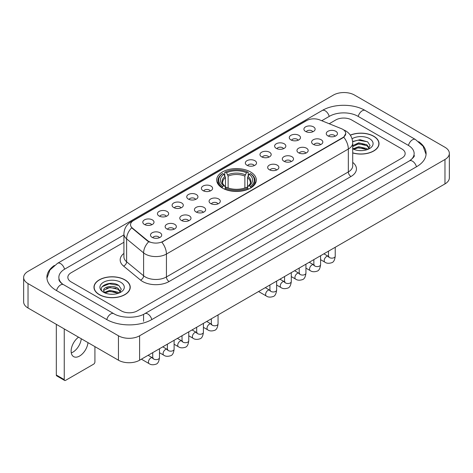 <?xml version="1.0" encoding="UTF-8"?>
<svg xmlns="http://www.w3.org/2000/svg" width="473" height="473" viewBox="0 0 473 473"><rect width="100%" height="100%" fill="white"/><g stroke="black" fill="none" stroke-linecap="round" stroke-linejoin="round"><path stroke-width="0.71" d="M250.513 171.93A19.819 11.441 0 0 0 228.914 169.446A19.819 11.441 0 0 0 216.681 180.018A19.819 11.441 0 0 0 222.487 188.106A19.819 11.441 0 0 0 244.086 190.589A19.819 11.441 0 0 0 256.319 180.018A19.819 11.441 0 0 0 250.513 171.93M290.913 139.902A5.611 3.24 180 0 1 289.795 138.985A5.611 3.24 180 0 1 291.658 134.965A5.611 3.24 180 0 1 298.841 135.325A5.611 3.24 180 0 1 299.953 138.985A5.611 3.24 180 0 1 290.913 139.902M298.161 140.239A3.364 1.945 0 0 0 297.257 139.293A3.364 1.945 0 0 0 293.94 138.802A3.364 1.945 0 0 0 291.593 140.239M276.262 148.362A5.611 3.24 180 0 1 275.15 147.446A5.611 3.24 180 0 1 277.007 143.42A5.611 3.24 180 0 1 284.196 143.78A5.611 3.24 180 0 1 285.308 147.446A5.611 3.24 180 0 1 276.262 148.362M283.51 148.693A3.364 1.945 0 0 0 282.612 147.747A3.364 1.945 0 0 0 279.295 147.257A3.364 1.945 0 0 0 276.947 148.693M261.616 156.817A5.611 3.24 180 0 1 260.505 155.901A5.611 3.24 180 0 1 262.361 151.874A5.611 3.24 180 0 1 269.551 152.235A5.611 3.24 180 0 1 270.662 155.901A5.611 3.24 180 0 1 261.616 156.817M268.865 157.154A3.364 1.945 0 0 0 267.96 156.208A3.364 1.945 0 0 0 264.649 155.712A3.364 1.945 0 0 0 262.302 157.154M246.971 165.272A5.611 3.24 180 0 1 245.859 164.356A5.611 3.24 180 0 1 247.716 160.335A5.611 3.24 180 0 1 254.9 160.696A5.611 3.24 180 0 1 256.017 164.356A5.611 3.24 180 0 1 246.971 165.272M254.22 165.609A3.364 1.945 0 0 0 253.315 164.663A3.364 1.945 0 0 0 249.998 164.172A3.364 1.945 0 0 0 247.651 165.609M203.029 190.643A5.611 3.24 180 0 1 201.918 189.726A5.611 3.24 180 0 1 203.774 185.7A5.611 3.24 180 0 1 210.958 186.06A5.611 3.24 180 0 1 212.075 189.726A5.611 3.24 180 0 1 203.029 190.643M210.278 190.98A3.364 1.945 0 0 0 209.373 190.034A3.364 1.945 0 0 0 206.057 189.537A3.364 1.945 0 0 0 203.709 190.98M188.384 199.098A5.611 3.24 180 0 1 187.267 198.181A5.611 3.24 180 0 1 189.129 194.161A5.611 3.24 180 0 1 196.313 194.521A5.611 3.24 180 0 1 197.424 198.181A5.611 3.24 180 0 1 188.384 199.098M195.633 199.435A3.364 1.945 0 0 0 194.728 198.489A3.364 1.945 0 0 0 191.411 197.998A3.364 1.945 0 0 0 189.064 199.435M173.733 207.552A5.611 3.24 180 0 1 172.621 206.636A5.611 3.24 180 0 1 174.478 202.615A5.611 3.24 180 0 1 181.667 202.976A5.611 3.24 180 0 1 182.779 206.636A5.611 3.24 180 0 1 173.733 207.552M180.982 207.889A3.364 1.945 0 0 0 180.077 206.943A3.364 1.945 0 0 0 176.766 206.453A3.364 1.945 0 0 0 174.419 207.889M159.088 216.013A5.611 3.24 180 0 1 157.976 215.097A5.611 3.24 180 0 1 159.833 211.07A5.611 3.24 180 0 1 167.016 211.431A5.611 3.24 180 0 1 168.134 215.097A5.611 3.24 180 0 1 159.088 216.013M166.336 216.344A3.364 1.945 0 0 0 165.432 215.398A3.364 1.945 0 0 0 162.115 214.908A3.364 1.945 0 0 0 159.768 216.344M144.442 224.468A5.611 3.24 180 0 1 143.325 223.552A5.611 3.24 180 0 1 145.187 219.525A5.611 3.24 180 0 1 152.371 219.886A5.611 3.24 180 0 1 153.483 223.552A5.611 3.24 180 0 1 144.442 224.468M151.691 224.805A3.364 1.945 0 0 0 150.786 223.859A3.364 1.945 0 0 0 147.47 223.362A3.364 1.945 0 0 0 145.122 224.805M305.558 131.447A5.611 3.24 180 0 1 304.446 130.53A5.611 3.24 180 0 1 306.303 126.504A5.611 3.24 180 0 1 313.487 126.87A5.611 3.24 180 0 1 314.604 130.53A5.611 3.24 180 0 1 305.558 131.447M312.807 131.784A3.364 1.945 0 0 0 311.902 130.838A3.364 1.945 0 0 0 308.585 130.347A3.364 1.945 0 0 0 306.244 131.784M313.25 144.348A5.611 3.24 180 0 1 312.139 143.431A5.611 3.24 180 0 1 313.995 139.405A5.611 3.24 180 0 1 321.185 139.766A5.611 3.24 180 0 1 322.296 143.431A5.611 3.24 180 0 1 313.25 144.348M320.499 144.679A3.364 1.945 0 0 0 319.594 143.733A3.364 1.945 0 0 0 316.283 143.242A3.364 1.945 0 0 0 313.936 144.679M298.605 152.803A5.611 3.24 180 0 1 297.493 151.886A5.611 3.24 180 0 1 299.35 147.86A5.611 3.24 180 0 1 306.534 148.22A5.611 3.24 180 0 1 307.651 151.886A5.611 3.24 180 0 1 298.605 152.803M305.854 153.14A3.364 1.945 0 0 0 304.949 152.194A3.364 1.945 0 0 0 301.632 151.697A3.364 1.945 0 0 0 299.285 153.14M283.96 161.258A5.611 3.24 180 0 1 282.842 160.341A5.611 3.24 180 0 1 284.705 156.321A5.611 3.24 180 0 1 291.888 156.681A5.611 3.24 180 0 1 293 160.341A5.611 3.24 180 0 1 283.96 161.258M291.208 161.595A3.364 1.945 0 0 0 290.304 160.649A3.364 1.945 0 0 0 286.987 160.158A3.364 1.945 0 0 0 284.64 161.595M269.308 169.712A5.611 3.24 180 0 1 268.197 168.796A5.611 3.24 180 0 1 270.053 164.775A5.611 3.24 180 0 1 277.243 165.136A5.611 3.24 180 0 1 278.355 168.796A5.611 3.24 180 0 1 269.308 169.712M276.557 170.049A3.364 1.945 0 0 0 275.658 169.103A3.364 1.945 0 0 0 272.342 168.613A3.364 1.945 0 0 0 269.994 170.049M210.721 203.538A5.611 3.24 180 0 1 209.61 202.627A5.611 3.24 180 0 1 211.466 198.601A5.611 3.24 180 0 1 218.656 198.962A5.611 3.24 180 0 1 219.768 202.627A5.611 3.24 180 0 1 210.721 203.538M217.97 203.875A3.364 1.945 0 0 0 217.066 202.929A3.364 1.945 0 0 0 213.755 202.438A3.364 1.945 0 0 0 211.407 203.875M196.076 211.999A5.611 3.24 180 0 1 194.965 211.082A5.611 3.24 180 0 1 196.821 207.056A5.611 3.24 180 0 1 204.005 207.416A5.611 3.24 180 0 1 205.122 211.082A5.611 3.24 180 0 1 196.076 211.999M203.325 212.33A3.364 1.945 0 0 0 202.42 211.384A3.364 1.945 0 0 0 199.103 210.893A3.364 1.945 0 0 0 196.756 212.33M181.431 220.453A5.611 3.24 180 0 1 180.314 219.537A5.611 3.24 180 0 1 182.17 215.511A5.611 3.24 180 0 1 189.36 215.871A5.611 3.24 180 0 1 190.471 219.537A5.611 3.24 180 0 1 181.431 220.453M188.674 220.79A3.364 1.945 0 0 0 187.775 219.844A3.364 1.945 0 0 0 184.458 219.348A3.364 1.945 0 0 0 182.111 220.79M166.78 228.908A5.611 3.24 180 0 1 165.668 227.992A5.611 3.24 180 0 1 167.525 223.971A5.611 3.24 180 0 1 174.714 224.332A5.611 3.24 180 0 1 175.826 227.992A5.611 3.24 180 0 1 166.78 228.908M174.029 229.245A3.364 1.945 0 0 0 173.124 228.299A3.364 1.945 0 0 0 169.813 227.809A3.364 1.945 0 0 0 167.466 229.245M152.135 237.363A5.611 3.24 180 0 1 151.023 236.453A5.611 3.24 180 0 1 152.88 232.426A5.611 3.24 180 0 1 160.063 232.787A5.611 3.24 180 0 1 161.181 236.453A5.611 3.24 180 0 1 152.135 237.363M159.383 237.7A3.364 1.945 0 0 0 158.479 236.754A3.364 1.945 0 0 0 155.162 236.264A3.364 1.945 0 0 0 152.814 237.7M327.901 135.887A5.611 3.24 180 0 1 326.784 134.971A5.611 3.24 180 0 1 328.646 130.95A5.611 3.24 180 0 1 335.83 131.311A5.611 3.24 180 0 1 336.942 134.971A5.611 3.24 180 0 1 327.901 135.887M335.15 136.224A3.364 1.945 0 0 0 334.245 135.278A3.364 1.945 0 0 0 330.929 134.787A3.364 1.945 0 0 0 328.581 136.224M341.435 128.686A10.093 5.83 180 0 1 342.783 129.342A10.093 5.83 180 0 1 345.739 133.463A10.093 5.83 180 0 1 342.783 137.584L163.002 241.378A10.093 5.83 180 0 1 147.594 240.603L132.351 228.033A10.093 5.83 180 0 1 130.524 224.693A10.093 5.83 180 0 1 133.481 220.566L306.735 120.538A10.093 5.83 180 0 1 319.665 119.888L341.435 128.686M352.716 152.956A18.134 10.471 0 0 0 379.027 143.615A18.134 10.471 0 0 0 373.717 136.212A18.134 10.471 0 0 0 350.286 135.124M124.931 279.845A18.134 10.471 0 0 0 105.166 277.58A18.134 10.471 0 0 0 93.973 287.253A18.134 10.471 0 0 0 99.283 294.655A18.134 10.471 0 0 0 119.048 296.92A18.134 10.471 0 0 0 130.241 287.253A18.134 10.471 0 0 0 124.931 279.845M345.739 133.463L343.765 137.176L342.783 137.885L161.867 242.194A13.084 7.556 60 0 1 166.437 254.048A14.959 8.632 180 0 1 145.288 254.048A14.959 8.632 180 0 1 143.609 252.895L126.622 238.889A14.959 8.632 180 0 1 123.92 233.94L123.92 256.833A14.959 8.632 0 0 0 126.622 261.788L143.609 275.794A14.959 8.632 0 0 0 145.288 276.947A14.959 8.632 0 0 0 166.437 276.947L348.335 171.93A14.959 8.632 0 0 0 352.716 165.822L352.716 142.929A14.959 8.632 180 0 1 348.335 149.03A13.084 7.556 -120 0 0 343.765 137.176M149.858 242.194L147.594 241.047L131.671 227.785A13.084 8.751 129.5 0 0 126.622 238.889L126.622 261.788A3.737 2.501 -50.5 0 1 123.559 266.08A18.695 10.796 180 0 1 123.92 253.41M121.36 310.909A11.216 6.474 0 0 0 137.223 310.909L401.873 158.112A11.216 6.474 0 0 0 405.16 153.536A11.216 6.474 0 0 0 401.873 148.954L351.64 119.953A11.216 6.474 0 0 0 335.777 119.953L329.208 123.743L335.777 119.953A11.216 6.474 0 0 1 351.64 119.953L401.873 148.954A11.216 6.474 0 0 1 405.16 153.536A11.216 6.474 0 0 1 401.873 158.112L137.223 310.909A11.216 6.474 0 0 1 121.36 310.909L71.127 281.908L121.36 310.909M123.92 242.271L71.127 272.75A11.216 6.474 0 0 0 67.84 277.326A11.216 6.474 0 0 0 71.127 281.908A11.216 6.474 0 0 1 67.84 277.326A11.216 6.474 0 0 1 71.127 272.75L123.92 242.271M352.716 152.838A17.944 10.365 0 0 0 378.843 143.615A17.944 10.365 0 0 0 373.587 136.289A17.944 10.365 0 0 0 350.357 135.225M358.865 150.55L361.685 150.639M353.266 148.764L358.705 146.689L366.871 148.599L367.858 149.391M353.769 149.285L358.705 147.659L367.048 149.687M352.716 147.895A8.449 4.878 0 0 0 353.839 149.35M352.716 145.643L358.705 142.811L366.871 144.72L369.295 148.073M352.716 146.612L358.705 143.78L366.871 145.69L369.106 148.327M352.716 148.829A12.192 7.036 0 0 0 369.514 148.587A12.192 7.036 0 0 0 369.514 138.636A12.192 7.036 0 0 0 352.066 138.76M368.148 149.267L370.057 145.518L367.639 141.882L360.042 139.701L352.639 141.492M353.349 149.143L352.716 148.469M352.663 141.723L358.043 140.168L367.474 141.77M355.353 144.531L358.043 144.046L364.778 144.62M355.353 148.41L358.043 147.919L364.778 148.498M99.413 294.578A17.944 10.365 0 0 0 118.971 296.825A17.944 10.365 0 0 0 130.051 287.253A17.944 10.365 0 0 0 124.795 279.921A17.944 10.365 0 0 0 105.237 277.675A17.944 10.365 0 0 0 94.157 287.253A17.944 10.365 0 0 0 99.413 294.578M110.079 294.188L112.899 294.271M104.474 292.403L109.919 290.327L118.079 292.231L119.066 293.024M104.976 292.923L109.919 291.297L118.256 293.325M104.563 292.775L103.688 290.729A8.449 4.878 0 0 0 105.053 292.988M120.509 291.711L118.079 288.359C113.006 284.575 102.57 286.91 103.688 290.729L103.658 290.357M103.711 290.848L103.942 290.221L109.919 287.418L118.079 289.328L120.319 291.959M119.356 292.905L121.265 289.157L118.853 285.521C110.298 279.372 95.103 287.472 103.877 292.438L104.314 292.704M120.727 282.275A12.192 7.036 0 0 0 103.486 282.275A12.192 7.036 0 0 0 103.486 292.225A12.192 7.036 0 0 0 120.727 292.225A12.192 7.036 0 0 0 120.727 282.275M102.097 286.739L109.251 283.8L118.688 285.408M106.567 288.169L109.251 287.679L115.986 288.258M106.567 292.042L109.251 291.557L115.986 292.137M222.133 187.899L222.665 186.48A17.797 10.276 0 0 1 222.665 173.556L223.889 174.265A16.076 9.283 0 0 0 223.889 185.777L225.095 186.463L225.485 187.905M225.485 187.314L225.485 177.647L223.889 174.265M224.776 175.796L224.776 172.332L225.308 172.03A17.797 10.276 0 0 1 247.692 172.03L246.468 172.734A16.076 9.283 0 0 0 226.532 172.734L228.128 176.122L228.128 187.941M244.872 187.941L244.872 176.122L246.468 172.734M224.776 188.922A18.548 10.708 0 0 0 248.224 188.922L247.692 188.006A17.797 10.276 0 0 1 225.308 188.006L224.776 189.241M248.224 189.241L248.224 188.922M222.665 173.556L222.133 173.857A18.548 10.708 0 0 0 217.952 180.627A18.548 10.708 0 0 0 222.133 187.397M247.692 172.03L248.224 172.332L248.224 175.796M225.308 188.006L226.532 187.302A16.076 9.283 0 0 0 246.468 187.302L247.692 188.006M223.889 185.777L222.665 186.48M226.532 172.734L225.308 172.03M225.095 176.346A14.379 8.301 0 0 0 225.095 186.463L225.16 186.504C223.12 184.529 222.286 183.187 222.665 182.483A13.835 7.988 0 0 1 225.485 177.647M250.867 187.397A18.548 10.708 0 0 0 255.048 180.627A18.548 10.708 0 0 0 250.867 173.857L250.335 173.556A17.797 10.276 0 0 1 250.335 186.48L250.867 187.899M250.335 186.48L249.111 185.777A16.076 9.283 0 0 0 249.111 174.265L250.335 173.556M249.111 174.265L247.515 177.647L247.515 187.314L247.905 186.463L249.111 185.777M247.515 177.647A13.835 7.988 0 0 1 250.335 182.483C250.714 183.193 249.88 184.535 247.84 186.504L247.905 186.463A14.379 8.301 0 0 0 247.905 176.346M247.515 187.905L247.515 187.314M81.273 338.751A11.967 6.906 -60 0 1 72.877 352.16A11.967 6.906 -60 0 1 71.275 352.905M78.542 337.172A11.967 6.906 120 0 0 71.583 347.708A11.967 6.906 120 0 0 73.605 356.624A11.967 6.906 120 0 0 79.588 356.033A11.967 6.906 120 0 0 87.984 342.623M64.251 379.6A1.868 1.082 120 0 0 64.641 380.458L56.707 375.875A1.868 1.082 -60 0 1 56.322 375.024L64.251 379.6L64.251 328.924M56.322 324.342L56.322 375.024M64.641 380.458A1.868 1.082 120 0 0 65.576 380.363L93.601 364.186A1.868 1.082 120 0 0 94.919 361.892L94.919 346.626M410.404 160.288A20.191 11.659 0 0 0 414.135 153.536A20.191 11.659 0 0 0 408.217 145.294L357.984 116.293A20.191 11.659 0 0 0 329.433 116.293L321.746 120.727M123.92 234.939L64.783 269.084A20.191 11.659 0 0 0 58.865 277.326A20.191 11.659 0 0 0 62.596 284.078M118.451 335.789A14.959 8.632 0 0 0 139.6 335.789L444.969 159.49A14.959 8.632 0 0 0 449.35 153.382A14.959 8.632 0 0 0 444.969 147.274L354.549 95.073A14.959 8.632 0 0 0 333.4 95.073L28.031 271.378A14.959 8.632 0 0 0 23.65 277.48A14.959 8.632 0 0 0 28.031 283.587L118.451 335.789L118.451 360.213A14.959 8.632 0 0 0 139.6 360.213L444.969 183.914A14.959 8.632 0 0 0 449.35 177.807L449.35 153.382M23.65 277.48L23.65 301.904A14.959 8.632 0 0 0 28.031 308.012L118.451 360.213M54.336 265.454A32.158 18.565 0 0 0 46.904 277.326A32.158 18.565 0 0 0 56.322 290.457L106.555 319.458A32.158 18.565 0 0 0 152.028 319.458L416.678 166.662A32.158 18.565 0 0 0 426.096 153.536A32.158 18.565 0 0 0 418.664 141.663M132.351 228.033L132.351 228.477M147.594 240.603L147.594 241.047M163.002 241.378L163.002 241.679M342.783 137.584L342.783 137.885M169.08 281.524A3.737 2.158 60 0 1 166.437 276.947L166.437 254.048L348.335 149.03L348.335 171.93A3.737 2.158 60 0 0 350.978 176.506L169.08 281.524A18.695 10.796 180 0 1 142.645 281.524A18.695 10.796 180 0 1 140.546 280.087L123.559 266.08M352.716 142.929C352.462 137.548 350.097 133.516 345.627 130.832L343.735 129.909A13.084 6.131 112 0 0 343.564 129.844M132.369 221.334A13.084 7.556 -120 0 0 131.009 221.843C126.539 224.527 124.174 228.56 123.92 233.94M131.009 221.843L305.635 121.023A13.084 7.556 60 0 1 306.628 120.603M148.711 241.738A13.084 8.751 129.5 0 0 143.609 252.895L143.609 275.794A3.737 2.501 -50.5 0 1 140.546 280.087M352.716 162.399A18.695 10.796 180 0 1 350.978 176.506M244.872 176.122A13.835 7.988 0 0 0 228.128 176.122M245.262 174.821A14.379 8.301 0 0 0 227.738 174.821M335.227 247.267L335.227 256.206A3.364 1.945 180 0 1 334.092 257.661A3.364 1.945 180 0 1 329.486 257.578A3.364 1.945 180 0 1 328.499 256.206L328.392 256.928L328.694 256.679M335.227 256.206C334.766 260.109 333.56 262.296 331.597 262.752C328.818 263.615 326.583 263.42 324.892 262.172A3.364 1.945 -60 0 1 324.377 259.476A3.364 1.945 -60 0 1 326.577 256.508A3.364 1.945 -60 0 1 326.725 256.431A3.364 1.945 -60 0 1 328.262 256.342L328.942 256.614M320.582 255.727L320.582 264.661A3.364 1.945 180 0 1 319.441 266.116A3.364 1.945 180 0 1 314.841 266.033A3.364 1.945 180 0 1 313.853 264.661L313.747 265.388L314.042 265.14M320.582 264.661C320.12 268.569 318.908 270.751 316.951 271.206C314.173 272.07 311.938 271.874 310.247 270.627A3.364 1.945 -60 0 1 309.732 267.931A3.364 1.945 -60 0 1 311.932 264.963A3.364 1.945 -60 0 1 312.079 264.886A3.364 1.945 -60 0 1 313.611 264.797L314.297 265.069M305.936 264.182L305.936 273.116A3.364 1.945 180 0 1 304.795 274.577A3.364 1.945 180 0 1 300.189 274.488A3.364 1.945 180 0 1 299.208 273.116L299.096 273.843L299.397 273.595M305.936 273.116C305.475 277.024 304.263 279.206 302.306 279.667C299.527 280.524 297.292 280.329 295.601 279.082A3.364 1.945 -60 0 1 295.087 276.386A3.364 1.945 -60 0 1 297.281 273.424A3.364 1.945 -60 0 1 297.434 273.341A3.364 1.945 -60 0 1 298.966 273.258L299.651 273.524M291.291 272.637L291.291 281.571A3.364 1.945 180 0 1 290.15 283.031A3.364 1.945 180 0 1 285.544 282.949A3.364 1.945 180 0 1 284.557 281.571L284.45 282.298L284.752 282.05M291.291 281.571C290.83 285.479 289.618 287.661 287.661 288.122C284.876 288.979 282.641 288.79 280.95 287.543A3.364 1.945 -60 0 1 280.436 284.847A3.364 1.945 -60 0 1 282.635 281.878A3.364 1.945 -60 0 1 282.783 281.796A3.364 1.945 -60 0 1 284.32 281.713L285 281.979M276.64 281.092L276.64 290.032A3.364 1.945 180 0 1 275.499 291.486A3.364 1.945 180 0 1 270.899 291.403A3.364 1.945 180 0 1 269.912 290.032L269.805 290.759L270.107 290.505M276.64 290.032C276.179 293.94 274.973 296.122 273.01 296.577C270.231 297.44 267.996 297.245 266.305 295.997A3.364 1.945 -60 0 1 265.791 293.301A3.364 1.945 -60 0 1 267.99 290.333A3.364 1.945 -60 0 1 268.138 290.256A3.364 1.945 -60 0 1 269.669 290.168L270.355 290.44M218.053 314.917L218.053 323.857A3.364 1.945 180 0 1 216.912 325.312A3.364 1.945 180 0 1 212.306 325.229A3.364 1.945 180 0 1 211.325 323.857L211.212 324.584L211.514 324.33M218.053 323.857C217.592 327.765 216.38 329.947 214.423 330.402C211.644 331.266 209.409 331.07 207.718 329.823A3.364 1.945 -60 0 1 207.204 327.127A3.364 1.945 -60 0 1 209.403 324.159A3.364 1.945 -60 0 1 209.551 324.082A3.364 1.945 -60 0 1 211.082 323.993L211.768 324.265M203.408 323.378L203.408 332.312A3.364 1.945 180 0 1 202.267 333.767A3.364 1.945 180 0 1 197.661 333.684A3.364 1.945 180 0 1 196.673 332.312L196.567 333.039L196.869 332.791M203.408 332.312C202.947 336.22 201.735 338.402 199.777 338.857C196.999 339.72 194.764 339.525 193.073 338.278A3.364 1.945 -60 0 1 192.552 335.582A3.364 1.945 -60 0 1 194.752 332.62A3.364 1.945 -60 0 1 194.906 332.537A3.364 1.945 -60 0 1 196.437 332.448L197.117 332.72M188.757 331.833L188.757 340.767A3.364 1.945 180 0 1 187.621 342.227A3.364 1.945 180 0 1 183.016 342.145A3.364 1.945 180 0 1 182.028 340.767L181.922 341.494L182.223 341.246M188.757 340.767C188.295 344.675 187.089 346.857 185.126 347.318C182.347 348.175 180.112 347.98 178.422 346.733A3.364 1.945 -60 0 1 177.907 344.037A3.364 1.945 -60 0 1 180.107 341.074A3.364 1.945 -60 0 1 180.254 340.992A3.364 1.945 -60 0 1 181.792 340.909L182.472 341.175M174.111 340.288L174.111 349.222A3.364 1.945 180 0 1 172.97 350.682A3.364 1.945 180 0 1 168.37 350.599A3.364 1.945 180 0 1 167.383 349.222L167.276 349.949L167.572 349.701M174.111 349.222C173.65 353.13 172.438 355.312 170.481 355.773C167.702 356.63 165.467 356.441 163.776 355.193A3.364 1.945 -60 0 1 163.262 352.497A3.364 1.945 -60 0 1 165.461 349.529A3.364 1.945 -60 0 1 165.609 349.446A3.364 1.945 -60 0 1 167.14 349.364L167.826 349.636M159.466 348.749L159.466 357.683A3.364 1.945 180 0 1 158.325 359.137A3.364 1.945 180 0 1 153.719 359.054A3.364 1.945 180 0 1 152.738 357.683L152.625 358.41L152.927 358.156M159.466 357.683C159.005 361.591 157.793 363.772 155.836 364.228C153.057 365.091 150.822 364.896 149.131 363.648A3.364 1.945 -60 0 1 148.617 360.952A3.364 1.945 -60 0 1 150.81 357.984A3.364 1.945 -60 0 1 150.964 357.907A3.364 1.945 -60 0 1 152.495 357.819L153.175 358.091M151.803 319.588A5.983 3.453 -120 0 0 147.801 313.96A5.983 3.453 -120 0 0 144.809 313.664C137.448 318.424 121.129 318.424 113.774 313.664L63.542 284.663C62.944 284.444 60.03 282.458 59.113 280.353L58.865 279.159M106.78 319.588A5.983 3.453 -60 0 1 110.783 313.96A5.983 3.453 -60 0 1 113.774 313.664M56.547 290.588A5.983 3.453 -60 0 1 60.55 284.959A5.983 3.453 -60 0 1 63.542 284.663M46.933 278.171L49.913 270.036L57.558 263.295A5.983 3.453 60 0 1 60.55 263.591A5.983 3.453 60 0 1 64.559 269.22M57.558 263.295L322.214 110.499A5.983 3.453 60 0 1 325.199 110.794A5.983 3.453 60 0 1 329.208 116.423M322.214 110.499C333.879 103.557 353.538 103.557 365.209 110.499A5.983 3.453 120 0 0 362.217 110.794A5.983 3.453 120 0 0 358.209 116.423M426.067 154.375L423.087 146.24L415.442 139.5A5.983 3.453 120 0 0 412.45 139.795A5.983 3.453 120 0 0 408.441 145.424M416.453 166.792A5.983 3.453 -120 0 0 412.45 161.169A5.983 3.453 -120 0 0 409.458 160.873L144.809 313.664M139.6 360.213L139.6 335.789M28.031 308.012L28.031 283.587M444.969 183.914L444.969 159.49M143.567 321.291L143.567 314.575M305.635 121.023L308.035 119.906M378.843 145.11L378.843 143.615M130.051 288.749L130.051 287.253M94.157 288.749L94.157 287.253M217.952 184.05L217.952 180.627M255.048 184.05L255.048 180.627M324.892 262.172L320.582 259.683M328.499 251.157L328.499 256.206M328.262 256.342L323.887 253.818M310.247 270.627L305.936 268.138M313.853 259.612L313.853 264.661M313.611 264.797L309.241 262.273M295.601 279.082L291.291 276.593M299.208 268.067L299.208 273.116M298.966 273.258L294.59 270.733M280.95 287.543L276.64 285.053M284.557 276.522L284.557 281.571M284.32 281.713L279.945 279.188M266.305 295.997L258.565 291.528M269.912 284.983L269.912 290.032M269.669 290.168L265.3 287.643M207.718 329.823L203.408 327.334M211.325 318.808L211.325 323.857M211.082 323.993L206.713 321.469M193.073 338.278L188.757 335.789M196.673 327.263L196.673 332.312M196.437 332.448L192.062 329.923M178.422 346.733L174.111 344.243M182.028 335.718L182.028 340.767M181.792 340.909L177.416 338.384M163.776 355.193L159.466 352.704M167.383 344.173L167.383 349.222M167.14 349.364L162.771 346.839M149.131 363.648L141.392 359.178M152.738 352.633L152.738 357.683M152.495 357.819L148.12 355.294M414.135 155.369C414.969 155.972 413.408 157.805 409.458 160.873M365.209 110.499L415.442 139.5"/></g></svg>
